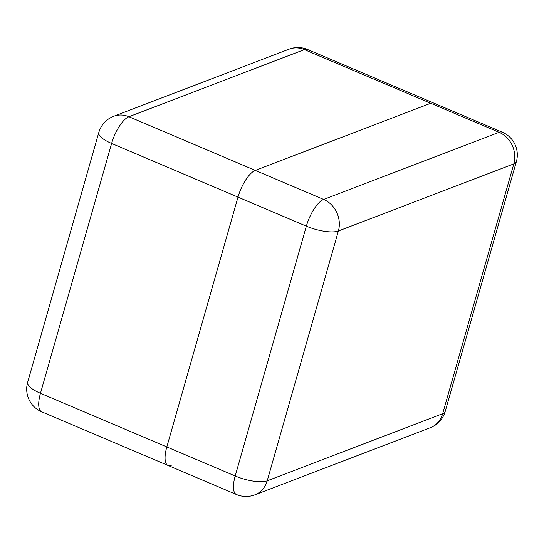 <?xml version="1.0" encoding="UTF-8"?>
<svg xmlns="http://www.w3.org/2000/svg" width="544" height="544" viewBox="0 0 544 544"><rect width="100%" height="100%" fill="white"/><g stroke="black" fill="none" stroke-linecap="round" stroke-linejoin="round"><path stroke-width="0.82" d="M255.286 170.401L430.732 103.278A24.636 8.867 -67 0 1 433.935 103.163A24.636 8.867 113 0 0 430.732 103.278L255.286 170.401A24.636 8.867 113 0 0 237.993 197.118A24.636 8.867 -67 0 1 255.286 170.401L323.653 199.444L499.1 132.314L304.361 49.613L128.914 116.736L255.286 170.401M166.824 446.944L237.993 197.118L166.824 446.944A24.636 8.867 113 0 0 168.062 465.467A24.636 8.867 -67 0 1 166.824 446.944L235.198 475.986L306.36 226.161L111.622 143.453L40.46 393.278L166.824 446.944M430.318 427.713A24.636 24.636 0 0 0 445.21 411.454A24.636 7.534 15.9 0 1 442.673 413.692A24.636 21.719 69.1 0 1 430.318 427.713L254.864 494.843A24.636 21.719 -110.9 0 0 267.22 480.814L442.673 413.692L513.835 163.866L338.388 230.989L267.22 480.814A24.636 7.534 15.9 0 1 235.198 475.986A24.636 8.867 113 0 0 236.429 494.503L168.062 465.467A24.636 8.867 113 0 0 171.265 465.351M516.372 161.629A24.636 24.636 0 0 0 502.309 132.199A24.636 8.867 113 0 0 499.1 132.314A24.636 21.719 -110.9 0 1 513.835 163.866A24.636 7.534 15.9 0 0 516.372 161.629L445.21 411.454M306.36 226.161A24.636 7.534 15.9 0 0 338.388 230.989A24.636 21.719 69.1 0 0 323.653 199.444A24.636 8.867 113 0 0 306.36 226.161M307.571 49.497A24.636 24.636 0 0 0 289.136 49.157A24.636 21.719 -110.9 0 1 304.361 49.613A24.636 8.867 -67 0 1 307.571 49.497L502.309 132.199M41.691 411.801A24.636 8.867 -67 0 1 40.46 393.278A24.636 7.534 15.9 0 1 27.628 382.371A24.636 24.636 0 0 0 41.691 411.801L168.062 465.467M113.682 116.287A24.636 24.636 0 0 0 98.79 132.546A24.636 7.534 -164.1 0 0 111.622 143.453A24.636 8.867 -67 0 1 128.914 116.736A24.636 21.719 -110.9 0 0 113.682 116.287L289.136 49.157M236.429 494.503A24.636 24.636 0 0 0 254.864 494.843M27.628 382.371L98.79 132.546"/></g></svg>
